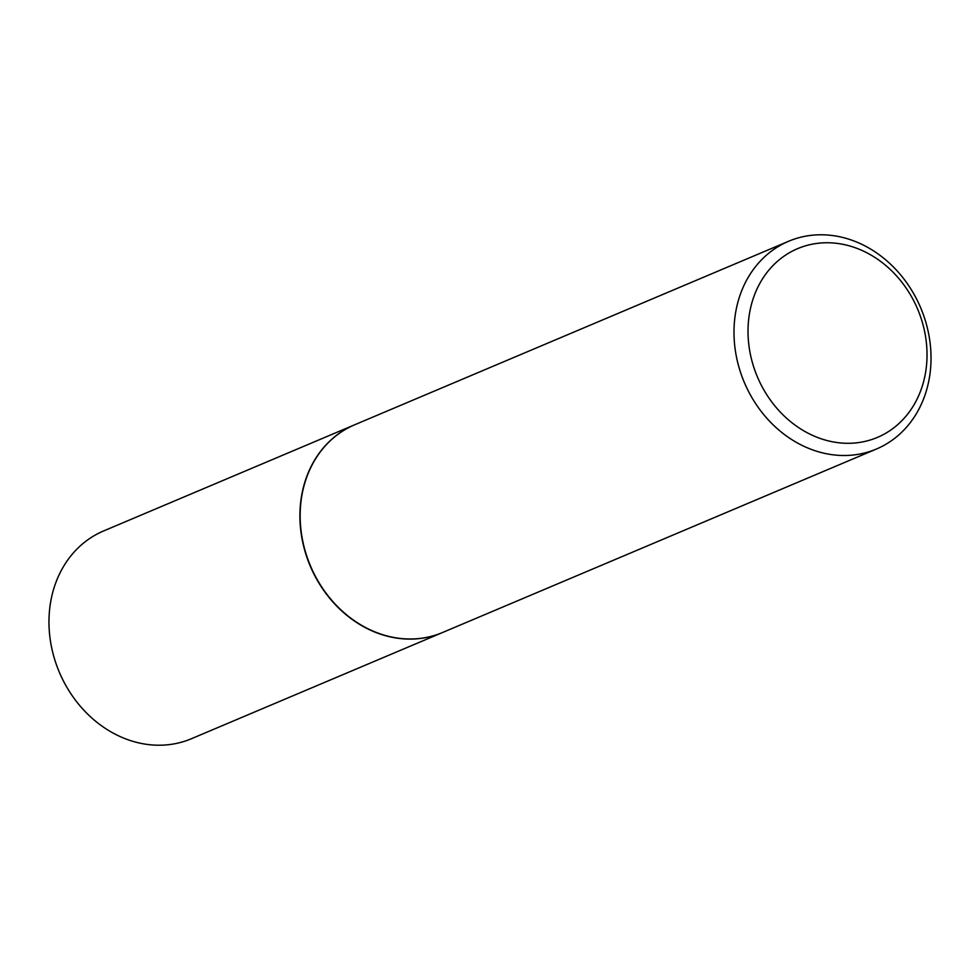 <?xml version="1.0" encoding="UTF-8"?>
<svg xmlns="http://www.w3.org/2000/svg" width="980" height="980" viewBox="0 0 980 980"><rect width="100%" height="100%" fill="white"/><g stroke="black" fill="none" stroke-linecap="round" stroke-linejoin="round"><path stroke-width="1.47" d="M354.613 424.805A112.774 95.746 67.1 0 0 354.49 424.867L103.562 530.976A112.774 95.746 67.1 0 0 54.549 659.026A112.774 95.746 67.1 0 0 168.45 744.702A112.774 95.746 67.1 0 0 191.418 738.724L442.348 632.602A112.774 95.746 67.1 0 0 442.47 632.553M354.49 424.867A112.774 95.746 67.1 0 0 305.478 552.904A112.774 95.746 67.1 0 0 419.366 638.58A112.774 95.746 67.1 0 0 442.348 632.602M788.582 241.276L354.736 424.757A112.774 95.746 67.1 0 0 305.723 552.793A112.774 95.746 67.1 0 0 419.624 638.47A112.774 95.746 67.1 0 0 442.593 632.492L876.439 449.024A112.774 95.746 67.1 0 0 925.451 320.974A112.774 95.746 67.1 0 0 811.55 235.298A112.774 95.746 67.1 0 0 788.582 241.276A112.774 95.746 67.1 0 0 739.569 369.313A112.774 95.746 67.1 0 0 853.458 454.99A112.774 95.746 67.1 0 0 876.439 449.024M856.569 442.825A102.471 86.987 67.1 0 0 924.985 333.323A102.471 86.987 67.1 0 0 818.484 243.224A102.471 86.987 67.1 0 0 750.067 352.727A102.471 86.987 67.1 0 0 856.569 442.825"/></g></svg>
